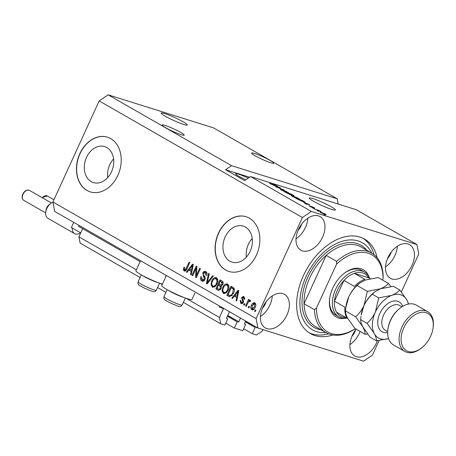 <?xml version="1.0" encoding="UTF-8"?>
<svg xmlns="http://www.w3.org/2000/svg" width="456" height="456" viewBox="0 0 456 456"><rect width="100%" height="100%" fill="white"/><g stroke="black" fill="none" stroke-linecap="round" stroke-linejoin="round"><path stroke-width="0.68" d="M243.675 328.742L252.265 333.672L256.471 334.995L262.428 330.936L263.015 329.642M245.305 321.828L255.115 327.454L252.265 333.672M245.396 321.622L255.115 327.454M256.095 327.761A0.576 0.37 119.8 0 0 256.694 327.357L245.67 321.03L244.524 323.538A0.576 0.37 119.8 0 0 244.644 324.17L245.624 324.478L244.45 323.806M225.777 323.127L234.367 328.058L242.78 330.697L245.624 324.478M227.407 316.213L237.217 321.839L234.367 328.058M227.498 316.008L237.217 321.839M238.197 322.147A0.576 0.37 119.8 0 0 238.796 321.742L240.489 318.037M226.552 318.191L227.726 318.864L226.74 318.556A0.576 0.37 119.8 0 1 226.621 317.923L229.465 311.716M183.397 302.374L220.675 323.766L224.882 325.082L227.726 318.864M82.661 228.667L78.928 236.812L80.136 243.122L140.095 277.527M157.571 287.554L165.921 292.347M185.871 298.184L219.467 317.462L220.675 323.766M78.928 236.812L136.384 269.787M160.045 283.358L162.211 284.607M221.103 307.6L223.383 308.906L219.467 317.462M223.383 308.906A0.576 0.37 119.8 0 0 223.263 308.279L219.142 306.985L219.575 306.039M79.042 225.395L78.609 226.341L140.112 261.636M165.613 276.268L165.944 276.456M106.824 147.533A18.861 14.261 -72.6 0 0 104.663 146.587A18.861 14.261 -72.6 0 0 85.922 158.842A18.861 14.261 -72.6 0 0 91.211 181.636A18.861 14.261 -72.6 0 0 93.372 182.582A18.861 14.261 -72.6 0 0 112.113 170.322A18.861 14.261 -72.6 0 0 106.824 147.533M113.584 158.893A18.861 14.261 -72.6 0 0 107.724 177.572M245.465 227.088A18.861 14.261 -72.6 0 0 243.304 226.142A18.861 14.261 -72.6 0 0 224.557 238.397A18.861 14.261 -72.6 0 0 229.847 261.191A18.861 14.261 -72.6 0 0 232.013 262.137A18.861 14.261 -72.6 0 0 250.754 249.877A18.861 14.261 -72.6 0 0 245.465 227.088M252.219 238.448A18.861 14.261 -72.6 0 0 246.36 257.127M249.341 218.167A28.665 21.677 -72.6 0 0 246.058 216.731A28.665 21.677 -72.6 0 0 217.569 235.359A28.665 21.677 -72.6 0 0 225.612 269.998A28.665 21.677 -72.6 0 0 228.901 271.434A28.665 21.677 -72.6 0 0 257.383 252.806A28.665 21.677 -72.6 0 0 249.341 218.167M246.149 216.76A28.665 21.677 -72.6 0 0 217.729 235.473A28.665 21.677 -72.6 0 0 225.794 270.055A28.665 21.677 -72.6 0 0 228.986 271.462M110.705 138.613A28.665 21.677 -72.6 0 0 107.416 137.176A28.665 21.677 -72.6 0 0 78.934 155.804A28.665 21.677 -72.6 0 0 86.976 190.443A28.665 21.677 -72.6 0 0 90.259 191.879A28.665 21.677 -72.6 0 0 118.742 173.251A28.665 21.677 -72.6 0 0 110.705 138.613M107.508 137.205A28.665 21.677 -72.6 0 0 79.087 155.918A28.665 21.677 -72.6 0 0 87.153 190.5A28.665 21.677 -72.6 0 0 90.351 191.908M183.164 121.826A14.335 1.545 24.6 0 0 169.336 115.243A14.335 1.545 24.6 0 0 161.179 113.048A14.335 1.545 24.6 0 0 165.26 116.212A14.335 1.545 24.6 0 0 179.088 122.789A14.335 1.545 24.6 0 0 187.245 124.984A14.335 1.545 24.6 0 0 183.164 121.826M331.295 206.83A14.335 1.545 24.6 0 0 317.473 200.247A14.335 1.545 24.6 0 0 309.31 198.052A14.335 1.545 24.6 0 0 313.397 201.216A14.335 1.545 24.6 0 0 327.22 207.793A14.335 1.545 24.6 0 0 335.377 209.988A14.335 1.545 24.6 0 0 331.295 206.83M270.248 160.506A12.187 1.311 24.6 0 0 258.495 154.909A12.187 1.311 24.6 0 0 251.564 153.045A12.187 1.311 24.6 0 0 255.035 155.73A12.187 1.311 24.6 0 0 266.783 161.327A12.187 1.311 24.6 0 0 273.72 163.191A12.187 1.311 24.6 0 0 270.248 160.506M180.753 132.434A12.187 1.311 24.6 0 0 168.999 126.842A12.187 1.311 24.6 0 0 162.068 124.978A12.187 1.311 24.6 0 0 165.534 127.663A12.187 1.311 24.6 0 0 177.287 133.255A12.187 1.311 24.6 0 0 184.224 135.118A12.187 1.311 24.6 0 0 180.753 132.434M248.298 178.102A12.187 1.311 24.6 0 0 235.661 173.747A12.187 1.311 24.6 0 0 239.132 176.438A12.187 1.311 24.6 0 0 245.773 179.824M412.059 265.255A19.352 12.489 119.8 0 0 409.608 244.684A19.352 12.489 119.8 0 0 387.896 257.68A19.352 12.489 119.8 0 0 390.347 278.251A19.352 12.489 119.8 0 0 412.059 265.255M385.514 266.88A19.352 12.489 119.8 0 0 394.964 255.451A19.352 12.489 119.8 0 0 397.347 246.251M322.563 237.188A19.352 12.489 119.8 0 0 320.112 216.611A19.352 12.489 119.8 0 0 298.401 229.607A19.352 12.489 119.8 0 0 300.852 250.179A19.352 12.489 119.8 0 0 322.563 237.188M296.018 238.807A19.352 12.489 119.8 0 0 305.469 227.379A19.352 12.489 119.8 0 0 307.851 218.179M286.966 314.931A19.352 12.489 119.8 0 0 284.515 294.354A19.352 12.489 119.8 0 0 262.804 307.35A19.352 12.489 119.8 0 0 265.255 327.927A19.352 12.489 119.8 0 0 286.966 314.931M260.422 316.549A19.352 12.489 119.8 0 0 269.878 305.121A19.352 12.489 119.8 0 0 272.26 295.921M356.164 329.169A19.352 12.489 119.8 0 0 352.3 335.422A19.352 12.489 119.8 0 0 354.751 355.993A19.352 12.489 119.8 0 0 376.468 343.003A19.352 12.489 119.8 0 0 377.391 340.735M349.917 344.622A19.352 12.489 119.8 0 0 359.374 333.193A19.352 12.489 119.8 0 0 360.109 331.432M162.421 284.151A16.627 1.79 -155.4 0 1 162.057 284.037A16.627 1.79 -155.4 0 1 145.111 276.849A16.627 1.79 -155.4 0 1 135.922 270.796L140.551 260.69M166.377 275.51L161.749 285.616A16.627 1.79 24.6 0 0 170.937 291.669A16.627 1.79 24.6 0 0 187.883 298.857A16.627 1.79 24.6 0 0 191.987 299.461L194.906 293.077M377.158 257.765A54.469 35.158 119.8 0 0 364.543 239.064A54.469 35.158 119.8 0 0 303.422 275.635A54.469 35.158 119.8 0 0 310.325 333.547A54.469 35.158 119.8 0 0 332.834 335M351.855 336.442A12.187 7.866 119.8 0 0 354.899 331.791A12.187 7.866 119.8 0 0 355.674 329.791M262.36 308.376A12.187 7.866 119.8 0 0 265.403 303.719A12.187 7.866 119.8 0 0 266.179 301.718M297.95 230.633A12.187 7.866 119.8 0 0 300.994 225.976A12.187 7.866 119.8 0 0 301.769 223.976M387.452 258.7A12.187 7.866 119.8 0 0 390.49 254.043A12.187 7.866 119.8 0 0 391.265 252.048M231.557 165.665L108.112 94.825L213.721 127.948L337.166 198.787L231.557 165.665L225.606 169.723L244.598 180.622L250.549 176.563L356.159 209.686L416.932 244.558L311.323 211.436L302.396 217.523L256.124 318.59L257.936 328.052L363.54 361.175L372.466 355.082L379.118 340.552M250.549 176.563L311.323 211.436M273.765 185.404L273.349 184.697C272.431 184.127 272.409 183.962 273.275 184.207L276.923 185.849C278.126 186.561 278.183 186.755 277.094 186.436L273.953 184.6L275.002 185.558L274.535 185.677L270.613 183.905C269.296 183.13 269.262 182.924 270.505 183.295L271.28 183.717C270.448 183.477 270.493 183.631 271.405 184.167L274.119 185.541M269.587 183.141L270.505 183.295L270.311 183.728M271.28 183.717C270.448 183.477 270.493 183.631 271.405 184.167L271.343 184.304M273.349 184.697C272.431 184.127 272.409 183.962 273.275 184.207L273.121 184.543M277.886 186.567L277.094 186.436M276.319 186.014L276.211 185.632M274.9 185.78L274.535 185.677M284.436 190.18L275.361 186.607L279.636 187.433L280.349 187.838L276.416 187.023L284.436 190.18M281.209 189.987L280.235 189.172L281.711 189.457L288.665 192.797L284.122 191.406L281.209 189.987M292.262 196.325L291.281 195.51L292.758 195.795L299.717 199.141L295.174 197.75L292.262 196.325M303.93 202.515L309.818 204.75L305.68 204.003L304.961 203.593L306.25 203.849L303.93 202.515M325.219 214.987L323.635 214.309L325.219 214.987M320.75 212.673C319.679 212 319.85 211.892 321.252 212.348L325.464 214.155C326.53 214.822 326.376 214.936 325.008 214.491L320.015 212.103M325.276 214.571L325.464 214.155C326.53 214.822 326.376 214.936 325.008 214.491M318.835 211.322L317.245 210.643L318.835 211.322M317.536 210.193L314.486 209.059L319.04 210.484L321.035 211.675L317.536 210.193M314.087 208.597L312.497 207.919L314.087 208.597M312.85 207.759L309.749 206.363C308.826 205.816 308.763 205.656 309.567 205.873L311.904 207.07C311.055 206.557 310.958 206.38 311.608 206.54L314.44 207.822L314.714 208.318L312.742 207.332C313.563 207.833 313.597 207.976 312.85 207.759C313.597 207.976 313.563 207.833 312.742 207.332L312.588 207.674M309.749 206.363C308.826 205.816 308.763 205.656 309.567 205.873L309.43 206.175M310.337 206.294L310.393 206.71M311.995 207.451L312.303 207.377M311.129 206.465L311.494 206.79M314.309 208.101L314.44 207.822L314.714 208.318M304.779 202.276L304.916 201.968C305.412 202.418 304.933 202.407 303.497 201.928L295.836 198.36L302.106 200.321L305.195 202.264M291.219 195.065L284.789 192.016L291.053 193.982L293.117 195.162C294.223 195.801 294.308 195.989 293.362 195.715L291.469 195.065M294.029 195.818L293.362 195.715M108.112 94.825L99.186 100.918L52.913 201.985L54.726 211.441L257.936 328.052M196.023 268.441L192.717 275.663L192.027 275.264L196.177 266.196L196.912 266.617L196.405 275.458L199.717 268.225L200.406 268.624L196.257 277.693L195.516 277.271L196.023 268.441L196.792 268.681M202.247 279.944L204.305 279.157L202.777 272.973C203.61 271.434 204.63 270.972 205.844 271.594C207.07 272.403 207.337 273.697 206.648 275.475L205.901 275.196L205.382 272.665L203.456 273.389L203.256 274.432L204.972 276.775L205.006 279.528C204.1 281.17 203 281.648 201.706 280.97C200.361 280.047 200.087 278.599 200.885 276.632L201.626 276.906L202.247 279.944L203.518 280.389L204.624 280.195M202.207 281.192L201.706 280.97L202.601 281.249L201.341 278.462M205.388 271.394L205.844 271.594M205.382 272.665L206.277 272.945L205.382 272.665M213.385 276.068L207.138 283.94L206.425 283.529L208.591 273.315L209.298 273.725L207.229 282.652L212.667 275.658L213.385 276.068M210.991 284.504L211.886 284.783L213.197 287.331L212.302 287.046L210.991 284.504L211.744 281.004C212.901 278.263 214.508 277.174 216.566 277.744C218.15 279.249 218.316 281.306 217.062 283.917L214.89 286.784L212.302 287.046L212.752 287.251M216.133 277.556L216.566 277.744L213.87 279.22M224.255 293.675L223.349 293.39L222.043 290.842L222.796 287.343C223.947 284.601 225.555 283.518 227.618 284.088C229.203 285.593 229.368 287.645 228.108 290.255L225.942 293.128L223.349 293.39L223.805 293.59M227.185 283.894L227.618 284.088M249.506 306.614L248.913 307.908L248.224 307.515L248.816 306.215L249.506 306.614M255.2 307.27C254.391 309.288 253.245 310.091 251.752 309.687C250.6 308.587 250.504 307.093 251.461 305.207C252.271 303.229 253.411 302.448 254.881 302.852C256.021 303.935 256.13 305.406 255.2 307.27M252.071 309.829L252.413 309.892M254.562 302.71L254.881 302.852M184.6 269.815L185.603 269.524L189.097 262.132L189.787 262.531L186.971 268.687C186.322 270.476 185.358 271.2 184.081 270.858L183.335 269.621L183.945 267.205L184.686 267.484L184.6 269.815L185.638 270.157L186.498 269.804M184.389 270.995L184.697 271.046M99.186 100.918L302.396 217.523M52.913 201.985L256.124 318.59M234.361 296.138L232.543 298.515L231.819 298.104L238.095 290.25L238.773 290.637L236.744 300.926L236.026 300.515L236.681 297.472L234.361 296.138L237.388 297.643M241.315 302.51L242.683 301.997L242.797 301.313L241.543 297.58L243.55 296.406L243.937 296.577L244.65 299.364L243.909 299.085L243.532 297.534L242.296 297.842L242.261 298.515L242.866 299.335L243.447 302.237C242.746 303.559 241.874 303.958 240.836 303.422L240.164 300.361L240.905 300.635L241.315 302.51L243.099 302.835M241.224 303.599L241.617 303.667M243.532 297.534L244.427 297.814L243.532 297.534M244.843 303.941L244.251 305.235L243.561 304.836L244.154 303.542L244.843 303.941M250.105 301.45L248.543 301.678L246.24 306.375L245.545 305.976L248.566 299.381L249.255 299.78L248.776 300.829L250.127 300.128L250.618 300.857L249.928 301.65L249.415 301.222L250.31 301.502M255.896 310.279L255.303 311.573L254.613 311.18L255.206 309.88L255.896 310.279M233.489 293.271L229.448 296.668L226.9 295.277L231.055 286.208L233.905 288.055C234.623 289.663 234.481 291.401 233.489 293.271M221.126 288.602L218.51 290.386L215.853 288.939L220.003 279.87L222.066 281.05C223.178 281.7 223.44 282.811 222.847 284.379L221.234 285.855L221.126 288.602M188.869 270.032L187.045 272.409L186.327 271.998L192.603 264.144L193.276 264.531L191.246 274.82L190.528 274.409L191.189 271.366L188.869 270.032L191.896 271.537M401.371 291.96L418.739 254.015L416.932 244.558M338.17 204.043L337.166 198.787M184.976 271.138L184.23 269.901L183.335 269.621M184.23 269.901L184.258 269.319M186.401 269.775L185.603 269.524M232.657 298.361L231.819 298.104M234.481 296.178L235.199 295.277M238.249 291.464L238.727 290.865M236.778 300.749L236.026 300.515M237.382 297.688L236.681 297.472M236.909 292.929L235.074 295.209L236.943 296.28L238.003 291.39L236.909 292.929M238.585 291.572L238.003 291.39M237.616 296.491L236.943 296.28M241.674 303.667L240.802 301.895M243.441 302.237L242.683 301.997M243.675 301.587L242.797 301.313M243.692 301.593L242.244 298.458M242.307 297.819L241.543 297.58M242.683 297.42L244 296.617M244.661 299.324L243.909 299.085M244.883 298.344L244.427 297.814M244.325 305.075L243.561 304.836M246.308 306.215L245.545 305.976M248.531 301.69L248.908 300.875M250.435 300.441L249.671 301.114L248.776 300.829M255.371 311.419L254.613 311.18M252.533 309.898L251.695 308.034M252.225 305.446L251.461 305.207M253.177 304.061L254.995 302.926M255.833 304.796L254.995 303.964M253.097 309.037L254.34 308.763M255.246 307.173L254.482 306.934L254.431 303.787L252.151 305.6L252.202 308.752L253.257 309.105M252.202 308.752L254.482 306.934M248.987 307.754L248.224 307.515M229.898 296.759L228.861 296.4M229.756 296.685L226.9 295.277M227.795 295.556L228.2 294.684M231.391 287.707L231.865 286.676M234.39 289.919L233.318 288.614L231.26 287.662L228.074 294.616L229.807 295.545L231.523 294.924L232.805 292.86L233.284 289.053L231.26 287.662M229.807 295.545L230.702 295.824L232.161 295.471M233.318 288.614L232.423 288.334M234.179 289.332L233.284 289.053M233.563 293.1L232.805 292.86M232.378 295.192L231.523 294.924M224.244 293.67L222.938 291.122L222.043 290.842M223.56 287.588L222.796 287.343M224.916 285.559L227.607 284.082M228.94 286.841L228.028 285.427L227.134 285.148C225.549 284.732 224.329 285.604 223.48 287.759C222.539 289.685 222.659 291.207 223.833 292.325L225.053 292.752L226.963 292.165M228.028 285.427L227.134 285.148L228.08 287.616L228.866 287.861M228.194 290.073L227.43 289.834L228.08 287.616M223.833 292.325C225.378 292.735 226.581 291.903 227.43 289.834M218.931 290.472L215.853 288.939M216.748 289.218L217.147 288.34M218.618 285.137L219.091 284.099M220.339 281.363L220.812 280.332M221.53 287.052L220.653 286.106L218.481 285.091L217.027 288.272L219.119 289.332L220.436 288.215L219.758 285.826L218.481 285.091M219.29 289.338L220.687 289.383M223.161 283.147L220.208 281.323L218.971 284.031L220.909 285.034L222.083 284.128L221.337 281.973L220.208 281.323M221.086 285.011L222.277 285.245M221.644 285.279L220.75 285L221.644 285.279M222.847 284.367L222.083 284.128M221.194 288.454L220.436 288.215M220.014 289.611L218.395 289.058M212.507 281.244L211.744 281.004M217.894 280.503L216.982 279.089L216.087 278.81C214.497 278.394 213.277 279.26 212.428 281.415C211.487 283.341 211.607 284.863 212.781 285.986L214.006 286.414L215.91 285.821M216.982 279.089L216.087 278.81L217.033 281.278L217.814 281.523M217.141 283.729L216.383 283.489L217.033 281.278M212.781 285.986C214.331 286.396 215.528 285.564 216.383 283.489M207.258 283.786L206.425 283.529M207.349 283.672L207.543 282.748M207.976 282.885L207.229 282.652M205.063 279.397L204.305 279.157M205.342 278.251L203.347 274.723M203.547 273.212L202.777 272.973M203.98 272.694L205.838 271.588M206.659 275.435L205.901 275.196M207.03 273.988L206.277 272.945M192.785 275.504L192.027 275.264M196.154 268.481L196.901 266.857M197.169 275.698L196.405 275.458M196.331 277.522L195.516 277.271M196.422 277.322L196.53 275.492M187.165 272.255L186.327 271.998M188.989 270.072L189.702 269.171M192.751 265.358L193.23 264.759M191.281 274.643L190.528 274.409M191.885 271.582L191.189 271.366M191.412 266.823L189.582 269.103L191.446 270.174L192.506 265.284L191.412 266.823M193.093 265.466L192.506 265.284M192.124 270.385L191.446 270.174M324.797 213.938L321.947 212.747C320.944 212.41 320.767 212.456 321.417 212.889L324.273 214.081C325.276 214.417 325.447 214.371 324.797 213.938C325.447 214.371 325.276 214.417 324.273 214.081L324.21 214.229M321.36 213.003L321.417 212.889C320.767 212.456 320.944 212.41 321.947 212.747M307.338 203.803L304.887 202.874L306.757 203.946L308.832 204.351L307.338 203.803M302.06 200.492L297.261 198.981L302.812 201.535L304.044 201.66L302.06 200.492M304.038 202.093L304.044 201.66M298.458 198.953L297.967 198.115L293.442 196.188C292.045 195.744 291.897 195.863 292.986 196.553L298.714 198.702L298.583 198.987M292.923 196.69L292.239 195.966L292.114 196.24M292.513 195.413L292.57 195.288C293.208 195.464 293.065 195.299 292.142 194.797L289.138 193.561L292.917 195.567L293.117 195.162M290.951 195.003L291.099 194.672M288.409 193.333L286.214 192.643L289.987 194.524C290.7 194.729 290.597 194.575 289.68 194.062L288.409 193.333M289.925 194.661L289.987 194.524C290.7 194.729 290.597 194.575 289.68 194.062M287.405 192.609L286.915 191.776L282.389 189.85C280.999 189.4 280.85 189.525 281.939 190.215L287.662 192.364L287.531 192.649M281.876 190.351L281.192 189.622L281.067 189.901M249.563 177.236L225.606 169.723M158.169 282.669A10.032 1.077 -155.4 0 1 148.536 278.804A10.032 1.077 -155.4 0 1 142.631 275.555M183.996 297.489A10.032 1.077 -155.4 0 1 174.363 293.624A10.032 1.077 -155.4 0 1 168.458 290.375M345.061 318.334A27.235 17.579 -60.2 0 1 329.642 298.623A27.235 17.579 -60.2 0 1 332.772 288.055A27.235 17.579 -60.2 0 1 344.137 273.366A27.235 17.579 -60.2 0 1 368.938 276.729M346.93 318.157A25.798 16.655 -60.2 0 1 338.837 316.857A25.798 16.655 -60.2 0 1 335.565 289.423A25.798 16.655 -60.2 0 1 364.515 272.101L361.671 270.465A25.798 16.655 119.8 0 0 343.807 273.623M371.657 253.057L361.209 247.066A45.868 29.606 119.8 0 0 326.177 255.377A45.868 29.606 119.8 0 0 309.744 277.864A45.868 29.606 119.8 0 0 304.044 303.724L326.177 255.377L336.625 261.373A45.868 29.606 -60.2 0 1 371.657 253.057A45.868 29.606 -60.2 0 1 383.165 275.971L383.063 278.81A44.437 28.682 119.8 0 0 336.522 264.218L336.625 261.373M371.64 253.051A50.166 32.382 119.8 0 0 340.404 241.879A50.166 32.382 119.8 0 0 306.107 276.478A50.166 32.382 119.8 0 0 325.977 332.618M328.468 333.815A54.469 35.158 -60.2 0 1 308.929 332.68M355.361 328.713A45.868 29.606 -60.2 0 1 326 332.629A45.868 29.606 -60.2 0 1 314.492 309.715L304.044 303.724A45.868 29.606 119.8 0 0 315.552 326.633L326 332.629M314.492 309.715L316.492 307.965A44.437 28.682 119.8 0 0 355.292 328.668M382.493 280.047L383.063 278.81M316.492 307.965L336.522 264.218M363.09 238.294A54.469 35.158 -60.2 0 1 373.931 254.59M329.705 298.207A25.798 16.655 119.8 0 0 335.986 315.221L338.837 316.857M336.568 312.212L347.01 318.208A24.367 15.726 -60.2 0 1 344.901 307.173L334.453 301.177L343.944 280.446L354.392 286.442A24.367 15.726 -60.2 0 1 364.811 279.334L354.363 273.344A24.367 15.726 119.8 0 1 368.682 277.835L354.363 273.344A24.367 15.726 119.8 0 0 343.944 280.446A24.367 15.726 119.8 0 0 337.411 290.25A24.367 15.726 119.8 0 0 334.453 301.177A24.367 15.726 119.8 0 0 336.568 312.212A24.367 15.726 119.8 0 0 346.645 317.547M364.515 272.101A25.798 16.655 -60.2 0 1 369.725 278.434M368.682 277.835L370.152 278.673M387.896 329.403L388.01 328.582A21.5 13.88 -60.2 0 1 390.478 320.237A21.5 13.88 -60.2 0 1 399.45 308.638L400.106 308.131A22.937 14.803 119.8 0 0 390.53 320.5A22.937 14.803 119.8 0 0 387.896 329.403A22.937 14.803 119.8 0 0 393.437 344.884L404.831 351.422A22.937 14.803 -60.2 0 1 401.93 327.037A22.937 14.803 -60.2 0 1 427.66 311.642A22.937 14.803 -60.2 0 1 433.2 327.123L433.092 327.944A21.5 13.88 119.8 0 0 423.082 312.189A21.5 13.88 119.8 0 0 403.771 327.864A21.5 13.88 119.8 0 0 404.21 348.863A21.5 13.88 119.8 0 0 421.646 347.882A21.5 13.88 119.8 0 0 430.624 336.289A21.5 13.88 119.8 0 0 433.092 327.944M421.646 347.882L420.996 348.39A22.937 14.803 -60.2 0 1 404.831 351.422M367.325 291.355L363.996 305.509C361.836 309.955 359.06 313.717 355.68 316.795L362.873 326.969C364.424 329.984 365.159 332.424 365.074 334.282L354.871 328.428L347.677 318.254C346.127 315.233 345.392 312.799 345.483 310.941L345.825 307.595L348.806 296.788C350.972 292.347 353.742 288.585 357.128 285.507L359.659 283.113L365.148 280.098L378.161 277.561L388.364 283.41C386.648 285.547 383.975 287.348 380.338 288.819L367.325 291.355L357.128 285.507M355.68 316.795L345.483 310.941M365.074 334.282L367.593 334.031M390.838 286.528L388.364 283.41M374.849 291.834L374.171 292.364A24.367 15.726 119.8 0 0 363.996 305.509A24.367 15.726 119.8 0 0 361.203 314.965L363.996 305.509C366.151 301.08 368.927 297.318 372.318 294.223L374.849 291.834L380.338 288.819L393.357 286.277L399.758 289.953C398.042 292.085 395.369 293.886 391.732 295.357A24.367 15.726 119.8 0 0 375.396 312.046A24.367 15.726 119.8 0 0 374.268 333.507A24.367 15.726 119.8 0 0 388.569 338.597L376.468 340.82L370.067 337.149L362.873 326.969C361.317 323.954 360.588 321.514 360.673 319.656L361.021 316.31M359.659 283.113L358.975 283.643A24.367 15.726 119.8 0 0 348.806 296.788A24.367 15.726 119.8 0 0 346.007 306.244L345.859 307.338M408.382 304.067A24.367 15.726 119.8 0 0 406.952 300.128A24.367 15.726 119.8 0 0 391.732 295.357L378.719 297.893L375.396 312.046C373.242 316.475 370.466 320.237 367.074 323.332L374.268 333.507C375.824 336.528 376.553 338.962 376.468 340.82M408.61 304.021L406.952 300.128L399.758 289.953M367.074 323.332L360.673 319.656M378.719 297.893L372.318 294.223M427.66 311.642L416.265 305.098A22.937 14.803 119.8 0 0 400.106 308.131M45.754 212.08L46.033 210.028A5.734 3.699 -60.2 0 1 46.689 207.805A5.734 3.699 -60.2 0 1 49.083 204.715L50.713 203.439A9.319 6.013 119.8 0 0 46.825 208.466A9.319 6.013 119.8 0 0 45.754 212.08A9.319 6.013 119.8 0 0 48.005 218.373L74.596 233.626A9.319 6.013 -60.2 0 1 72.276 228.046M80.587 232.816A9.319 6.013 -60.2 0 1 74.596 233.626M80.723 232.896L71.364 227.527L73.735 222.351M52.942 202.133A9.319 6.013 119.8 0 0 50.713 203.439M227.772 315.415L238.796 321.742M187.011 268.601L186.247 268.362M238.174 293.67L237.525 293.47M243.208 300.852L242.313 300.572M218.794 290.392L217.9 290.113M222.232 282.253L221.337 281.973M220.653 286.106L219.758 285.826M208.962 281.637L208.175 281.386M204.322 276.775L203.427 276.49M192.677 267.564L192.033 267.364M156.368 290.187C153.928 292.598 154.789 292.364 144.626 288.232L139.593 285.427C138.293 284.926 137.797 283.723 138.122 281.831A10.032 1.077 24.6 0 0 145.139 286.214A10.032 1.077 24.6 0 0 156.368 290.187L159.566 283.187M182.195 305.007C179.761 307.424 180.616 307.184 170.453 303.052L165.425 300.253C164.12 299.746 163.63 298.549 163.949 296.651A10.032 1.077 24.6 0 0 170.971 301.034A10.032 1.077 24.6 0 0 182.195 305.007L185.398 298.013M321.075 329.802A47.304 30.529 -60.2 0 1 307.897 277.043A47.304 30.529 -60.2 0 1 366.732 250.236M387.674 332.567A17.203 11.104 -60.2 0 1 379.871 313.449A17.203 11.104 -60.2 0 1 392.137 301.416A17.203 11.104 -60.2 0 1 402.722 306.335M401.964 306.808L399.644 305.474A14.335 9.251 119.8 0 0 383.559 315.102A14.335 9.251 119.8 0 0 385.371 330.338L387.697 331.672M42.043 197.596L47.378 196A5.734 3.699 119.8 0 0 42.3 197.744M23.045 194.239A5.734 3.699 119.8 0 0 23.769 200.332C21.979 199.055 21.654 196.958 22.8 194.045C24.709 190.642 26.938 189.422 29.48 190.386A5.734 3.699 119.8 0 0 23.045 194.239M218.897 289.286L219.792 289.571M141.32 274.837L138.122 281.831M167.152 289.657L163.949 296.651M47.378 196L53.928 199.762M23.769 200.332L45.68 212.906M29.48 190.386L51.386 202.96"/></g></svg>
